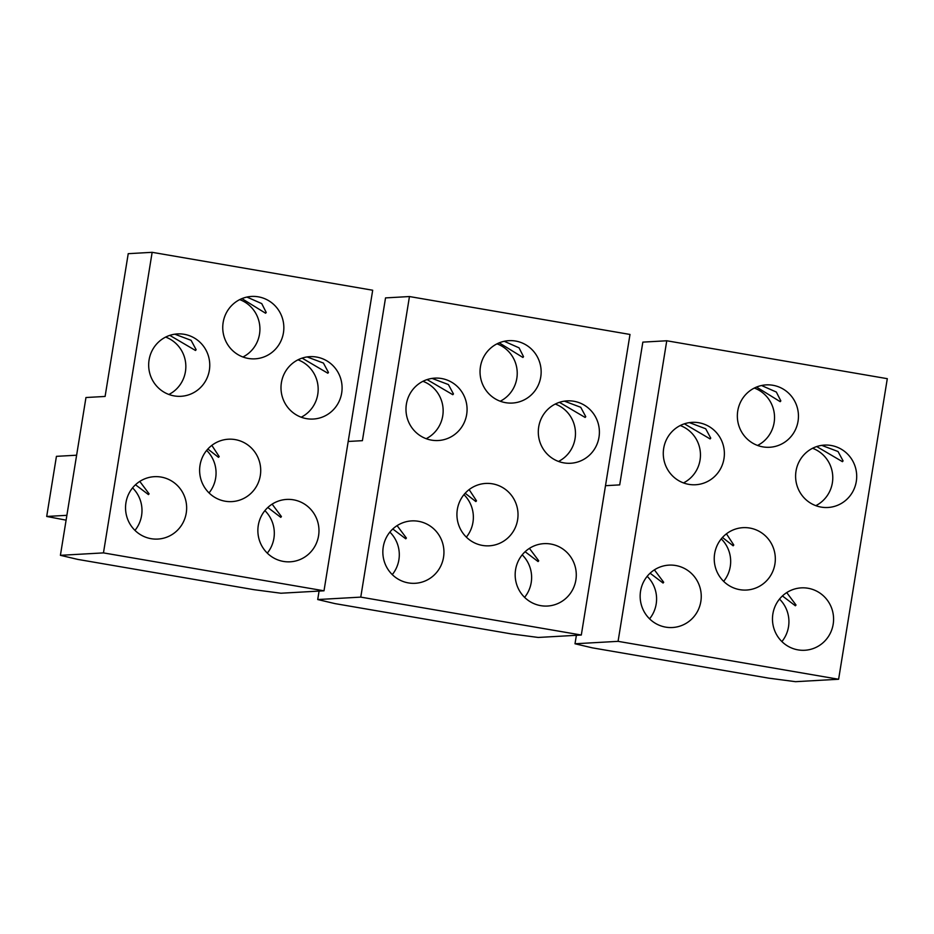 <?xml version="1.0" encoding="UTF-8"?>
<svg xmlns="http://www.w3.org/2000/svg" width="934" height="934" viewBox="0 0 934 934"><rect width="100%" height="100%" fill="white"/><g stroke="black" fill="none" stroke-linecap="round" stroke-linejoin="round"><path stroke-width="1.4" d="M319.078 591.082L317.712 599.546L334.979 603.609L511.412 633.929L538.253 637.455L581.31 635.027L629.995 334.454L409.454 296.545L385.532 297.899L362.404 440.673L348.195 441.467M317.712 599.546L360.769 597.118L409.454 296.545M360.769 597.118L581.31 635.027M598.986 437.252A31.242 30.553 -93.2 0 1 570.604 463.264A31.242 30.553 -93.2 0 1 538.708 426.896A31.242 30.553 -93.2 0 1 567.09 400.873A31.242 30.553 -93.2 0 1 598.986 437.252M575.869 580.026A31.242 30.553 -93.2 0 1 547.487 606.038A31.242 30.553 -93.2 0 1 515.58 569.658A31.242 30.553 -93.2 0 1 543.962 543.646A31.242 30.553 -93.2 0 1 575.869 580.026M383.255 546.915A31.242 30.553 -93.2 0 1 411.637 520.903A31.242 30.553 -93.2 0 1 443.533 557.283A31.242 30.553 -93.2 0 1 415.151 583.295A31.242 30.553 -93.2 0 1 383.255 546.915M406.383 404.153A31.242 30.553 -93.2 0 1 434.765 378.13A31.242 30.553 -93.2 0 1 466.661 414.509A31.242 30.553 -93.2 0 1 438.279 440.521A31.242 30.553 -93.2 0 1 406.383 404.153M517.611 519.806A31.242 30.553 -93.2 0 1 489.229 545.818A31.242 30.553 -93.2 0 1 457.333 509.45A31.242 30.553 -93.2 0 1 485.715 483.438A31.242 30.553 -93.2 0 1 517.611 519.806M540.739 377.032A31.242 30.553 -93.2 0 1 512.357 403.056A31.242 30.553 -93.2 0 1 480.45 366.677A31.242 30.553 -93.2 0 1 508.832 340.665A31.242 30.553 -93.2 0 1 540.739 377.032M558.509 461.443A31.242 30.553 86.8 0 0 575.064 438.606A31.242 30.553 86.8 0 0 555.275 404.048M426.173 438.7A31.242 30.553 86.8 0 0 442.739 415.852A31.242 30.553 86.8 0 0 422.939 381.305M500.25 401.223A31.242 30.553 86.8 0 0 516.817 378.387A31.242 30.553 86.8 0 0 497.016 343.84M524.593 597.351A31.242 30.553 86.8 0 0 531.212 582.547A31.242 30.553 86.8 0 0 522.199 554.854M392.268 574.608A31.242 30.553 86.8 0 0 398.888 559.805A31.242 30.553 86.8 0 0 389.875 532.111M466.346 537.143A31.242 30.553 86.8 0 0 472.954 522.328A31.242 30.553 86.8 0 0 463.941 494.635M504.22 341.284L519.047 347.833L523.53 356.683L522.888 357.453L499.223 342.836M469.137 489.591L476.492 500.811L475.838 501.57L465.144 493.245M564.428 401.153L580.738 407.294L585.77 416.681L585.128 417.44L559.419 402.332M432.103 378.41L448.402 384.551L453.445 393.938L452.803 394.697L427.083 379.589M397.09 525.632L406.395 538.054L405.753 538.813L392.794 528.983M529.426 548.375L538.731 560.797L538.077 561.556L525.118 551.725M60.406 555.321L77.674 559.384L254.106 589.704L280.947 593.23L324.005 590.802L372.689 290.229L152.149 252.32L128.227 253.674L105.098 396.448L85.963 397.522L60.406 555.321L103.464 552.893L152.149 252.32M103.464 552.893L324.005 590.802M66.886 515.323L46.7 516.455L56.437 456.341L76.623 455.208M46.7 516.455L66.104 520.156M341.681 393.027A31.242 30.553 -93.2 0 1 313.299 419.039A31.242 30.553 -93.2 0 1 281.403 382.671A31.242 30.553 -93.2 0 1 309.784 356.66A31.242 30.553 -93.2 0 1 341.681 393.027M318.564 535.801A31.242 30.553 -93.2 0 1 290.182 561.813A31.242 30.553 -93.2 0 1 258.274 525.445A31.242 30.553 -93.2 0 1 286.656 499.421A31.242 30.553 -93.2 0 1 318.564 535.801M125.95 502.702A31.242 30.553 -93.2 0 1 154.332 476.679A31.242 30.553 -93.2 0 1 186.24 513.058A31.242 30.553 -93.2 0 1 157.846 539.07A31.242 30.553 -93.2 0 1 125.95 502.702M149.078 359.929A31.242 30.553 -93.2 0 1 177.46 333.917A31.242 30.553 -93.2 0 1 209.356 370.284A31.242 30.553 -93.2 0 1 180.974 396.296A31.242 30.553 -93.2 0 1 149.078 359.929M260.306 475.581A31.242 30.553 -93.2 0 1 231.924 501.605A31.242 30.553 -93.2 0 1 200.028 465.225A31.242 30.553 -93.2 0 1 228.41 439.213A31.242 30.553 -93.2 0 1 260.306 475.581M283.434 332.819A31.242 30.553 -93.2 0 1 255.052 358.831A31.242 30.553 -93.2 0 1 223.156 322.452A31.242 30.553 -93.2 0 1 251.538 296.44A31.242 30.553 -93.2 0 1 283.434 332.819M301.203 417.218A31.242 30.553 86.8 0 0 317.758 394.382A31.242 30.553 86.8 0 0 297.969 359.823M168.879 394.475A31.242 30.553 86.8 0 0 185.434 371.639A31.242 30.553 86.8 0 0 165.633 337.081M242.945 356.998A31.242 30.553 86.8 0 0 259.512 334.162A31.242 30.553 86.8 0 0 239.711 299.616M267.287 553.126A31.242 30.553 86.8 0 0 273.907 538.323A31.242 30.553 86.8 0 0 264.894 510.629M134.963 530.384A31.242 30.553 86.8 0 0 141.583 515.58A31.242 30.553 86.8 0 0 132.57 487.887M209.041 492.918A31.242 30.553 86.8 0 0 215.649 478.103A31.242 30.553 86.8 0 0 206.648 450.41M246.915 297.059L261.742 303.608L266.225 312.458L265.583 313.229L241.918 298.611M211.831 445.366L219.186 456.586L218.533 457.345L207.838 449.021M307.123 356.928L323.433 363.069L328.464 372.456L327.822 373.215L302.114 358.107M174.798 334.185L191.096 340.326L196.14 349.713L195.498 350.472L169.778 335.364M139.796 481.419L149.09 493.829L148.448 494.588L135.488 484.758M272.121 504.15L281.426 516.572L280.772 517.343L267.813 507.501M576.383 635.307L575.005 643.771L592.284 647.834L768.717 678.154L795.558 681.68L838.615 679.251L887.3 378.679L666.759 340.77L642.837 342.124L619.709 484.886L605.501 485.692M575.005 643.771L618.074 641.343L666.759 340.77M618.074 641.343L838.615 679.251M856.291 481.477A31.242 30.553 -93.2 0 1 827.909 507.489A31.242 30.553 -93.2 0 1 796.013 471.11A31.242 30.553 -93.2 0 1 824.395 445.098A31.242 30.553 -93.2 0 1 856.291 481.477M833.175 624.251A31.242 30.553 -93.2 0 1 804.781 650.262A31.242 30.553 -93.2 0 1 772.885 613.883A31.242 30.553 -93.2 0 1 801.267 587.871A31.242 30.553 -93.2 0 1 833.175 624.251M640.561 591.14A31.242 30.553 -93.2 0 1 668.942 565.128A31.242 30.553 -93.2 0 1 700.839 601.508A31.242 30.553 -93.2 0 1 672.457 627.52A31.242 30.553 -93.2 0 1 640.561 591.14M663.689 448.367A31.242 30.553 -93.2 0 1 692.071 422.355A31.242 30.553 -93.2 0 1 723.967 458.734A31.242 30.553 -93.2 0 1 695.585 484.746A31.242 30.553 -93.2 0 1 663.689 448.367M774.916 564.031A31.242 30.553 -93.2 0 1 746.535 590.043A31.242 30.553 -93.2 0 1 714.638 553.675A31.242 30.553 -93.2 0 1 743.02 527.663A31.242 30.553 -93.2 0 1 774.916 564.031M798.045 421.257A31.242 30.553 -93.2 0 1 769.663 447.269A31.242 30.553 -93.2 0 1 737.755 410.902A31.242 30.553 -93.2 0 1 766.137 384.89A31.242 30.553 -93.2 0 1 798.045 421.257M815.814 505.668A31.242 30.553 86.8 0 0 832.369 482.82A31.242 30.553 86.8 0 0 812.568 448.273M683.478 482.925A31.242 30.553 86.8 0 0 700.045 460.077A31.242 30.553 86.8 0 0 680.244 425.53M757.556 445.448A31.242 30.553 86.8 0 0 774.123 422.612A31.242 30.553 86.8 0 0 754.322 388.054M781.898 641.576A31.242 30.553 86.8 0 0 788.518 626.761A31.242 30.553 86.8 0 0 779.505 599.079M649.574 618.833A31.242 30.553 86.8 0 0 656.182 604.018A31.242 30.553 86.8 0 0 647.18 576.336M723.64 581.368A31.242 30.553 86.8 0 0 730.26 566.553A31.242 30.553 86.8 0 0 721.246 538.86M761.525 385.508L776.341 392.046L780.836 400.908L780.194 401.667L756.528 387.05M726.442 533.816L733.785 545.024L733.143 545.795L722.449 537.47M821.733 445.366L838.031 451.519L843.075 460.894L842.433 461.665L816.713 446.557M689.409 422.623L705.707 428.776L710.751 438.151L710.097 438.922L684.389 423.814M654.395 569.857L663.7 582.279L663.058 583.038L650.099 573.207M786.732 592.6L796.025 605.022L795.383 605.781L782.423 595.95"/></g></svg>
